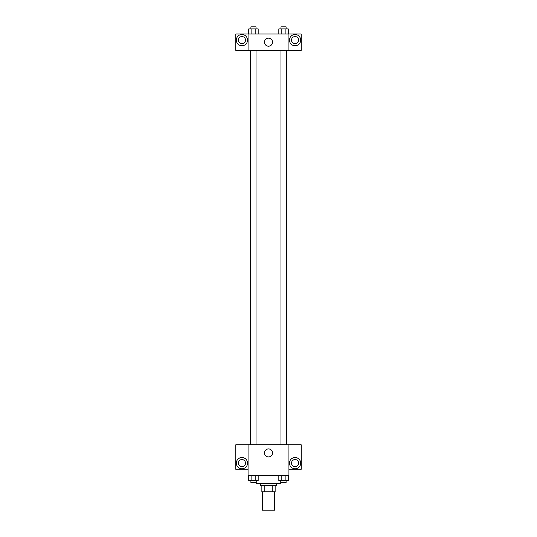 <?xml version="1.0" encoding="UTF-8"?>
<svg xmlns="http://www.w3.org/2000/svg" width="537" height="537" viewBox="0 0 537 537"><rect width="100%" height="100%" fill="white"/><g stroke="black" fill="none" stroke-linecap="round" stroke-linejoin="round"><path stroke-width="0.81" d="M262.371 491.758L262.371 510.15L274.629 510.15L274.629 491.758M272.803 485.629L272.803 491.758L261.861 491.758L261.861 485.629M272.803 491.758L275.139 491.758L275.139 485.629L275.139 491.758M276.676 483.582L276.676 485.629L260.324 485.629L260.324 483.582M264.197 485.629L264.197 491.758M256.236 480.521L256.236 483.582L280.764 483.582L280.764 480.521M288.933 475.413L248.067 475.413L248.067 444.757L288.933 444.757L288.933 475.413M241.932 468.767A5.618 5.618 0 0 1 237.065 460.337A5.618 5.618 0 0 1 246.798 460.337A5.618 5.618 0 0 1 241.932 468.767M248.067 469.278L235.803 469.278L235.803 444.79L248.067 444.79M238.361 463.149A3.578 3.578 0 0 1 241.932 459.571A3.578 3.578 0 0 1 245.51 463.149A3.578 3.578 0 0 1 241.932 466.727A3.578 3.578 0 0 1 238.361 463.149M268.5 456.947A4.021 4.021 0 0 1 265.023 450.919A4.021 4.021 0 0 1 271.977 450.919A4.021 4.021 0 0 1 268.5 456.947M295.068 468.767A5.618 5.618 0 0 1 290.202 460.337A5.618 5.618 0 0 1 299.935 460.337A5.618 5.618 0 0 1 295.068 468.767M288.933 469.278L301.197 469.278L301.197 444.79L288.933 444.79M291.49 463.149A3.578 3.578 0 0 1 295.068 459.571A3.578 3.578 0 0 1 298.639 463.149A3.578 3.578 0 0 1 295.068 466.727A3.578 3.578 0 0 1 291.49 463.149M286.402 50.35L286.402 444.757M280.985 444.757L280.985 50.35M256.015 50.35L256.015 444.757M288.933 50.35L301.197 50.384L301.197 34.006L288.933 34.006L288.933 50.35L248.067 50.384L235.803 50.384L235.803 34.006L248.067 34.006L248.067 50.35M245.51 40.134A3.578 3.578 0 0 1 241.932 43.712A3.578 3.578 0 0 1 238.361 40.134A3.578 3.578 0 0 1 241.932 36.556A3.578 3.578 0 0 1 245.51 40.134M241.932 45.752A5.618 5.618 0 0 1 237.065 37.322A5.618 5.618 0 0 1 246.798 37.322A5.618 5.618 0 0 1 241.932 45.752M298.639 40.134A3.578 3.578 0 0 1 293.276 43.229A3.578 3.578 0 0 1 293.276 37.033A3.578 3.578 0 0 1 298.639 40.134M295.068 45.752A5.618 5.618 0 0 1 290.202 37.322A5.618 5.618 0 0 1 299.935 37.322A5.618 5.618 0 0 1 295.068 45.752M288.933 34.006L248.067 34.006M264.479 42.175A4.021 4.021 0 0 1 270.507 38.698A4.021 4.021 0 0 1 270.507 45.658A4.021 4.021 0 0 1 264.479 42.175M288.262 34.006L288.262 28.891L278.824 28.891L278.824 34.006M285.899 28.891L285.899 34.006M281.18 28.891L281.18 34.006M280.985 28.891L280.985 26.85L286.093 26.85L286.093 28.891M258.176 34.006L258.176 28.891L248.738 28.891L248.738 34.006M255.82 28.891L255.82 34.006M251.101 28.891L251.101 34.006M250.907 28.891L250.907 26.85L256.015 26.85L256.015 28.891M288.262 475.413L288.262 480.521L278.824 480.521L278.824 475.413M285.899 475.413L285.899 480.521M281.18 475.413L281.18 480.521M286.093 480.521L286.093 482.562L280.985 482.562L280.985 480.521M258.176 475.413L258.176 480.521L248.738 480.521L248.738 475.413M255.82 475.413L255.82 480.521M251.101 475.413L251.101 480.521M256.015 480.521L256.015 482.562L250.907 482.562L250.907 480.521M250.598 50.35L250.598 444.757M286.093 444.757L286.093 50.35M250.907 50.35L250.907 444.757"/></g></svg>
